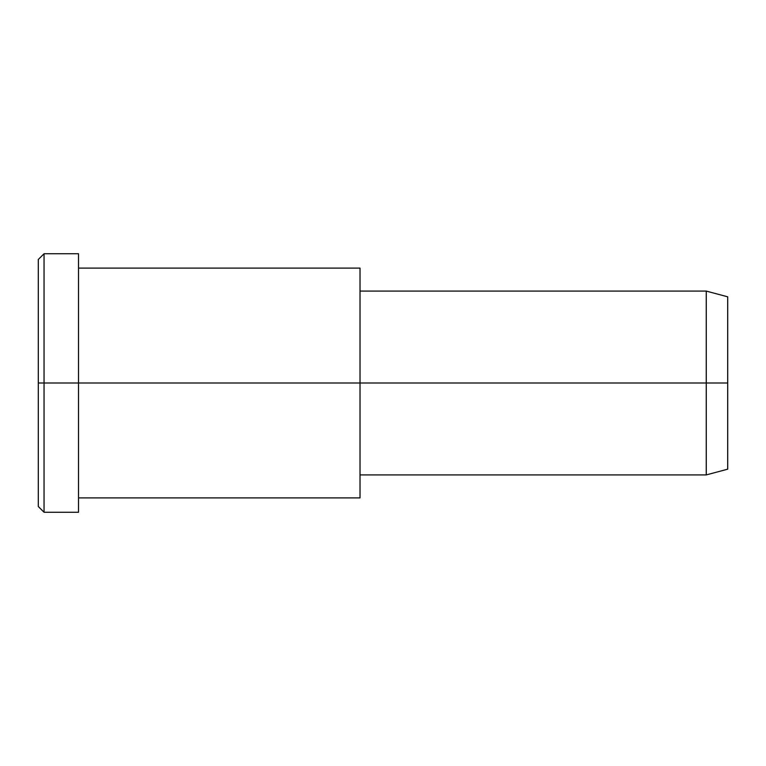 <?xml version="1.0" encoding="UTF-8"?>
<svg xmlns="http://www.w3.org/2000/svg" width="766" height="766" viewBox="0 0 766 766"><rect width="100%" height="100%" fill="white"/><g stroke="black" fill="none" stroke-linecap="round" stroke-linejoin="round"><path stroke-width="1.15" d="M360.02 283.497L360.02 383L78.515 383L78.515 253.738L44.045 253.738L38.3 259.483L38.3 383L44.045 383L38.3 383L38.3 506.517L44.045 512.263L44.045 253.738L44.045 512.263L78.515 512.263L78.515 383L360.02 383L360.02 474.92L706.262 474.92L706.262 383L727.7 383L727.7 296.825L706.262 291.08L706.262 474.92L727.7 469.175L727.7 383L706.262 383L706.262 291.08L360.02 291.08L360.02 383L706.262 383L360.02 383L360.02 482.503M727.7 308.372C727.7 293.177 727.7 293.177 727.7 308.372L727.7 457.628C727.7 472.823 727.7 472.823 727.7 457.628M78.515 497.9L360.02 497.9L360.02 268.1L78.515 268.1M78.515 271.059C78.515 251.65 78.515 244.881 78.515 271.059L78.515 494.941C78.515 521.119 78.515 514.35 78.515 494.941M44.045 383L78.515 383L44.045 383M38.3 489.972C38.3 511.745 38.3 511.745 38.3 489.972L38.3 276.028C38.3 254.255 38.3 254.255 38.3 276.028"/></g></svg>
